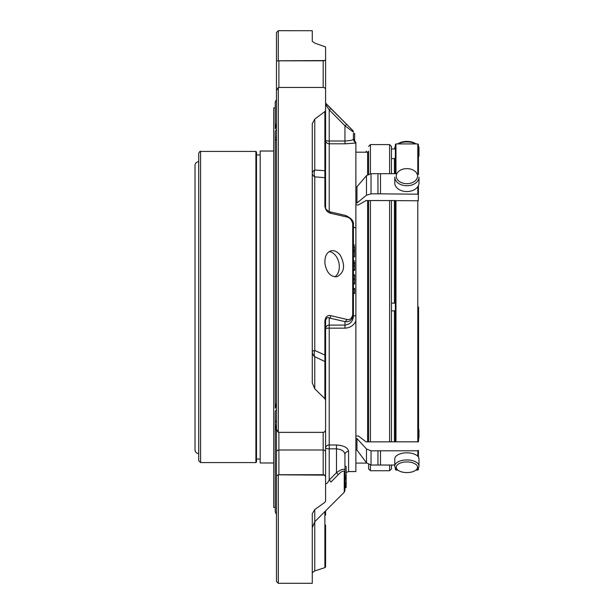 <?xml version="1.0" encoding="UTF-8"?>
<svg xmlns="http://www.w3.org/2000/svg" width="614" height="614" viewBox="0 0 614 614"><rect width="100%" height="100%" fill="white"/><g stroke="black" fill="none" stroke-linecap="round" stroke-linejoin="round"><path stroke-width="0.92" d="M418.571 307L418.571 440.691L418.571 307M195.014 449.924L195.014 165.381C195.237 163.14 196.465 161.912 198.706 161.697L198.706 453.608C196.465 453.393 195.237 452.157 195.014 449.924M200.571 462.58L200.571 151.42C200.302 150.89 199.688 151.505 198.721 153.27L198.721 460.73L200.571 462.58L255.892 462.58L255.892 151.42L256.506 152.042L256.506 154.958L260.19 154.958M255.892 462.58L256.506 461.958L256.506 152.042M260.19 459.042L256.506 459.042L256.506 154.958M273.721 462.979L260.19 462.979L260.19 151.021L273.721 151.021M275.233 507.425L273.721 507.425L273.721 107.88L275.233 107.88M276.469 409.707L275.233 411.196L275.233 423.744L275.233 420.375L276.469 422.47M276.469 129.646L275.233 131.258L275.233 138.741L275.233 137.029L276.469 137.682M312.28 173.232A8.473 5.135 180 0 0 314.759 176.863A8.473 6.539 93.1 0 1 314.759 170.04A8.473 4.513 -0 0 0 312.28 173.232M312.28 351.668A8.473 7.168 180 0 0 314.759 356.734A8.473 6.017 115.5 0 1 314.759 350.456A8.473 1.712 0 0 0 312.28 351.668M344.953 466.463L346.158 466.463L346.158 478.544L344.953 478.544M346.158 486.825L344.953 486.825L344.953 487.662L346.158 487.662L346.158 486.434L344.953 486.434L346.158 486.434L346.158 478.544M353.418 133.791L353.418 139.048A3.63 3.623 -0 0 0 355.882 142.479L355.882 143.039L344.953 143.806L344.953 125.778L329.219 109.822A2.418 0.384 -44.7 0 1 330.931 108.647L352.712 130.391A2.418 2.418 180 0 1 353.418 132.102L344.953 125.778A2.418 0.391 -44.5 0 1 346.664 124.604M325.589 103.398L330.931 108.647M355.882 142.479L353.418 139.048C353.073 140.069 350.249 140.721 344.953 141.013L329.219 141.013A3.63 0.806 0 0 1 325.589 140.207A3.63 3.6 180 0 0 329.219 143.806L329.219 109.822L325.589 104.564M325.589 209.174L325.589 178.751A2.418 1.527 180 0 0 324.883 177.669L324.883 111.571L325.589 110.336L325.589 207.248A2.418 1.19 180 0 0 324.883 206.404C325.735 210.387 327.753 212.705 330.931 213.35A2.418 1.696 103 0 0 329.764 211.799L345.498 215.43A2.418 1.704 103 0 1 346.664 216.942L330.931 213.35M324.883 206.404L324.883 177.669L314.759 176.863L314.759 350.456L324.883 355.022A2.418 0.568 0 0 0 325.589 354.623L325.589 430.191L324.614 431.934L323.171 432.363L278.886 432.363L278.272 432.271L276.469 429.209L276.469 90.511L278.272 87.541L278.886 87.457L323.171 87.457L323.171 60.817A2.418 1.289 -0 0 0 324.614 60.563L325.589 59.681L325.589 46.948L314.759 43.087L312.28 41.315L312.28 30.723L278.311 30.7L278.272 60.771A2.418 1.289 0 0 0 278.886 60.817L278.311 60.748M324.883 111.571L314.759 119.078L312.28 123.683L312.28 382.852L314.759 388.808L324.883 398.709L324.883 320.623L325.589 320.516L325.589 354.623M324.883 320.623C325.727 316.502 327.746 314.859 330.931 315.703A2.418 1.696 103 0 1 329.219 317.983C327.6 317.024 326.387 317.86 325.589 320.516M312.28 572.685L314.759 570.913L314.759 521.716L344.239 492.236L344.239 471.567C343.395 470.401 341.376 471.452 338.191 474.714L330.931 482.067A2.418 0.384 -135.3 0 0 329.219 480.025L336.48 472.673C341.2 469.319 344.024 468.444 344.953 470.048L344.953 490.44M325.589 483.663C326.379 484.216 327.592 483.003 329.219 480.025L329.219 444.981A3.63 3.047 -0 0 0 325.589 448.028L325.589 437.621M324.614 475.144L325.589 476.687L325.589 501.07L324.883 502.313L314.759 509.551L312.28 513.726L312.28 583.3L278.311 583.3L278.311 474.814L324.614 475.144A2.418 2.049 180 0 0 323.171 474.737L323.171 474.76M314.759 570.913L324.883 567.635L324.883 511.592M346.158 482.412L344.953 482.412L344.953 479.833L346.158 479.833M344.239 471.567A2.418 2.149 0 0 0 344.953 470.048L344.953 454.552C344.607 451.321 341.783 449.41 336.48 448.834L336.48 472.673A2.418 0.384 -135.4 0 1 338.191 474.714M330.931 315.703L346.664 319.372A2.418 1.704 103 0 1 344.953 321.613L329.219 317.983L329.219 325.082A3.63 3.538 0 0 0 325.589 328.62A3.63 0.468 180 0 1 329.219 328.152L329.219 325.082L344.953 325.082C350.249 324.346 353.073 321.306 353.418 315.949L353.418 314.368C352.513 319.848 349.688 322.266 344.953 321.613L344.953 328.152C349.988 327.891 353.633 325.52 355.882 321.045L355.882 471.56L348.583 471.56L348.583 451.367A3.63 3.185 180 0 0 344.953 454.552M354.631 265.532L353.418 265.532L354.631 265.325L354.631 262.907L353.388 262.907L353.418 314.368L352.712 314.437C351.86 318.566 349.842 320.209 346.664 319.372M354.631 263.682L353.388 263.682M354.631 250.205L354.631 248.463M354.631 247.626L353.418 247.626L354.631 247.626L354.631 246.252M354.631 252.285L354.631 249.975L353.418 249.975M354.631 256.921L354.631 252.039L353.418 252.039M354.631 262.969L354.631 262.086L353.418 262.086M354.631 279.286L353.418 279.286L354.631 279.286L354.631 275.21L353.418 275.21L354.631 275.21M354.631 284.029L353.418 284.029L354.631 283.668L354.631 279.631L353.418 279.631M354.631 270.313L353.418 270.313L354.631 270.122L354.631 266.131M355.882 321.045L355.882 315.765L353.418 315.949L353.418 293.454L354.631 293.454L354.631 289.225M340.363 255.401C337.562 251.725 334.5 250.182 331.176 250.758C326.602 252.323 324.53 256.637 324.959 263.698C326.625 272.654 330.616 276.998 336.933 276.722C344.377 272.708 345.521 265.593 340.363 255.401M345.498 215.43C351.4 218.17 354.04 221.263 353.418 224.701A2.418 1.136 180 0 0 352.712 223.895C351.86 219.904 349.85 217.586 346.664 216.942M354.631 141.512L354.631 133.484L353.418 133.484L353.418 139.723M325.589 106.399L325.589 46.948M325.589 140.207L325.589 169.779A2.418 1.289 180 0 1 324.883 170.692L314.759 170.04L314.759 119.078M278.886 60.778L324.614 60.563M325.589 110.336L325.589 88.946L324.614 87.748L323.171 87.457M278.311 87.503L278.311 432.302M325.589 400.359L324.883 398.709M314.759 388.808L314.759 356.734L324.883 361.5A2.418 2.049 -0 0 1 325.589 362.943M325.589 501.07L325.589 463.654M278.886 474.76L278.886 474.737A2.418 2.049 180 0 0 278.272 474.806L278.311 474.814M325.589 525.054L325.589 567.052L324.883 567.635M353.418 224.701L353.418 262.907M354.631 250.658L353.418 250.658M354.631 256.506L353.418 256.506L354.631 256.491M354.631 269.454L353.418 269.454M354.631 293.108L353.418 293.108M354.631 139.723L353.541 139.723M354.631 139.854L353.572 139.854M354.631 140.537L353.864 140.537M325.589 169.779L325.589 165.972M278.311 30.7L276.469 32.542L276.469 90.511M278.272 60.771L276.469 61.254M325.589 98.816L325.589 59.681M325.589 88.946L325.589 128.08M325.589 328.62L325.589 448.028A3.63 0.806 180 0 0 329.219 448.834L336.48 448.834L336.48 444.981C343.886 445.526 347.915 447.652 348.583 451.367M325.589 476.687L325.589 401.341M277.167 431.112L276.469 431.266L276.469 475.696L278.272 474.806M276.469 514.517L275.233 511.792L275.233 423.744L276.469 431.266L276.469 581.458L278.311 583.3M325.589 510.886L325.589 515.184M276.469 99.483L275.233 102.208L275.233 128.955L276.469 123.069M276.469 140.806L275.233 138.741L275.233 408.203L276.469 403.083M354.631 274.765L353.418 274.765L353.418 276.223M353.418 279.286L353.418 282.862M354.631 288.434L353.418 288.434L353.418 289.14L354.631 289.14M355.882 315.765L355.882 227.924A3.63 1.742 0 0 1 353.418 226.274M355.882 143.039L355.882 227.924M417.535 467.254A10.645 5.326 0 0 1 415.578 470.332A10.645 5.326 0 0 1 398.194 470.332A10.645 5.326 0 0 1 403.659 462.181A10.645 5.326 0 0 1 417.535 467.254M415.939 143.922L415.578 143.668A10.645 5.326 180 0 0 398.194 143.668L397.834 143.922M417.535 176.149A10.645 7.529 180 0 1 401.564 182.673A10.645 7.529 180 0 1 401.564 169.633A10.645 7.529 180 0 1 417.535 176.149M398.194 470.332L397.005 469.495A12.103 6.048 0 0 1 394.787 466.003A12.103 6.048 0 0 1 406.882 459.947A12.103 6.048 0 0 1 418.986 466.003A12.103 6.048 0 0 1 416.768 469.495L415.578 470.332M418.986 466.003L418.986 458.873A12.103 6.048 0 0 0 406.882 452.825A12.103 6.048 0 0 0 394.787 458.873L394.787 466.003M418.571 439.033A12.103 8.558 -0 0 0 418.986 436.823L418.986 431.005A12.103 8.558 -0 0 0 418.571 428.795M418.571 433.215A12.103 8.558 -0 0 0 418.986 431.005M418.441 156.923A12.103 6.048 180 0 0 418.986 155.127L418.986 147.997A12.103 6.048 180 0 0 418.41 146.155M415.824 143.922A12.103 6.048 180 0 0 397.941 143.922M395.362 146.155A12.103 6.048 180 0 0 394.787 147.997L394.787 148.956M418.986 155.127A12.103 6.048 180 0 0 418.441 153.331M418.41 373.565L418.41 441.681M418.986 177.177A12.103 8.558 180 0 1 406.882 185.735A12.103 8.558 180 0 1 394.787 177.177L394.787 182.995A12.103 8.558 180 0 0 406.882 191.553A12.103 8.558 180 0 0 418.986 182.995L418.986 177.177M391.448 441.85L391.448 200.548M391.448 173.693L391.448 146.424L391.448 158.612L394.395 158.612L395.362 157.644M391.448 465.044L391.448 468.881L391.448 465.044M368.584 151.228L368.584 174.169L368.584 151.228L367.609 152.195L367.609 174.668M368.584 200.548L368.584 441.85L368.584 200.548M368.584 464.506L368.584 468.881L368.584 464.506M395.976 468.612L395.976 470.078L395.362 469.457L395.362 467.845M370.426 200.548L370.426 441.865L395.393 441.85L395.362 200.548L366.067 200.548L358.353 204.976L355.882 204.907M395.362 173.693L395.362 144.536L395.976 143.922L417.796 143.922L418.41 144.536L418.41 174.054M415.939 470.078L417.796 470.078L418.41 469.457L418.41 467.845M394.787 465.044L377.948 465.044L377.948 450.799L371.025 450.799L366.489 448.987L356.972 438.573L355.882 438.573M356.972 438.573L356.972 450.054L366.489 462.833L371.025 465.044L377.948 465.044M380.503 465.044L380.503 450.799L377.948 450.799M418.441 457.077L418.441 450.331L417.827 450.799L380.503 450.799M418.441 454.038L418.441 450.331M395.393 441.827L418.441 441.827M370.426 441.865L366.067 441.85L358.438 436.001L355.882 436.024M395.976 441.735L395.976 200.632L418.303 200.786L418.441 185.535L418.441 194.201L380.503 193.847L380.503 173.693L395.83 173.693M395.362 148.956L391.448 148.956M418.441 149.532L418.441 172.173M395.393 200.563L395.976 200.632M418.441 174.637L418.441 174.199M380.503 193.847L371.025 193.847L366.489 195.198L356.972 202.996L356.972 186.763L366.489 175.627L371.025 173.693L371.025 193.847M380.503 173.693L377.948 173.693L377.948 193.847M377.948 173.693L371.025 173.693M356.972 186.763L355.882 186.763M356.972 202.996L355.882 202.996M366.489 151.167L365.721 152.195M356.972 450.054L355.882 450.054M334.776 276.845A13.308 9.179 77.5 0 0 338.874 262.708A13.308 9.179 77.5 0 0 329.219 251.563M312.28 527.702L314.759 521.716L314.759 509.551M346.158 477.707L344.953 477.707M346.158 475.835L344.953 475.835M346.158 483.348L344.953 483.348M346.158 484.569L344.953 484.569M346.158 485.628L344.953 485.628M352.712 223.895L352.712 314.437M325.589 103.114L352.712 130.391M323.171 60.778L278.886 60.817L278.886 87.457M278.886 432.363L278.886 474.737L323.171 474.737L323.171 450.008A2.418 2.049 0 0 1 325.589 452.058M323.171 432.363L323.171 450.008L278.886 450.008A2.418 2.049 180 0 0 276.469 452.058M344.953 328.152L329.219 328.152L329.219 444.981L336.48 444.981M344.953 143.806L329.219 143.806L329.219 211.638M394.395 441.85L394.395 310.837M394.395 303.155L394.395 200.548M394.395 173.693L394.395 158.612M367.609 200.548L367.609 441.85M371.025 450.799L371.025 465.044M366.489 462.833L366.489 448.987M417.827 456.294L417.827 450.799M370.426 465.013L370.426 470.731L389.606 470.731L389.606 465.044M417.796 470.078L417.796 468.612M417.796 441.735L417.796 200.632M395.976 173.478L395.976 143.922M417.796 173.478L417.796 143.922M417.827 193.847L417.827 186.648M366.489 195.198L366.489 175.627M389.606 441.865L389.606 200.548M389.606 173.693L389.606 144.574L391.448 146.424M389.606 144.574L370.426 144.574L370.426 173.724M200.571 151.42L255.892 151.42M325.589 207.248C325.128 208.645 326.518 210.165 329.764 211.799M346.158 477.316L344.953 477.316M346.158 475.566L344.953 475.566M346.158 482.489L344.953 482.489M346.158 484.646L344.953 484.646M344.239 492.236L344.953 490.525M353.418 244.978L354.631 244.978M353.418 260.812L354.631 260.812M353.418 278.817L354.631 278.817M353.418 283.238L354.631 283.238M353.418 266.192L354.631 266.192M353.418 289.371L354.631 289.371M352.712 130.237L353.418 131.949M348.583 471.56L346.158 472.488M395.362 303.155L391.448 303.155M395.362 310.837L391.448 310.837M418.41 441.105L418.571 440.691M418.41 174.199L418.571 174.614M395.976 470.078L397.826 470.078M389.606 470.731L391.448 468.881M370.426 144.574L368.584 146.424M370.426 470.731L368.584 468.881M367.609 152.195L355.882 152.195M366.712 463.102L355.882 463.102"/></g></svg>
